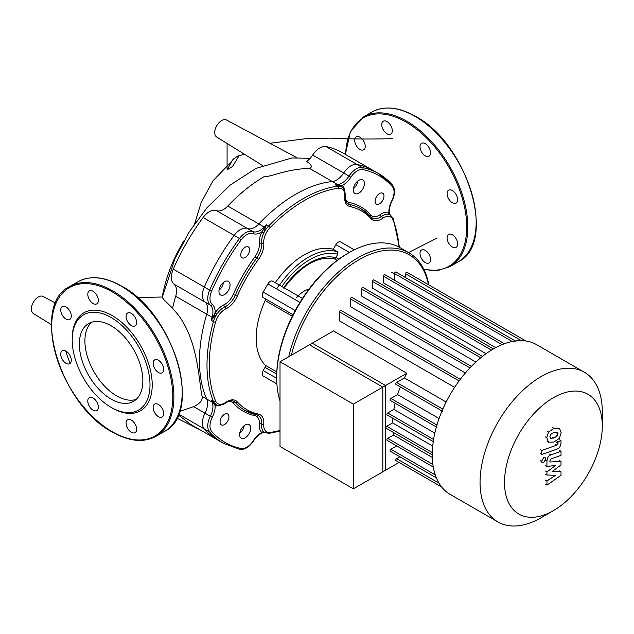 <?xml version="1.0" encoding="UTF-8"?>
<svg xmlns="http://www.w3.org/2000/svg" width="634" height="634" viewBox="0 0 634 634"><rect width="100%" height="100%" fill="white"/><g stroke="black" fill="none" stroke-linecap="round" stroke-linejoin="round"><path stroke-width="0.95" d="M359.953 137.213A7.465 4.311 -120 0 0 356.221 136.841A7.465 4.311 -120 0 0 355.072 142.824A7.465 4.311 -120 0 0 359.953 149.402A7.465 4.311 -120 0 0 363.686 149.775A7.465 4.311 -120 0 0 364.827 143.791A7.465 4.311 -120 0 0 359.953 137.213M390.75 125.524A7.465 4.311 -120 0 0 383.285 121.213A7.465 4.311 -120 0 0 383.285 129.835A7.465 4.311 -120 0 0 390.75 134.146A7.465 4.311 -120 0 0 390.75 125.524M430.573 152.826A7.465 4.311 -120 0 0 427.308 145.313A7.465 4.311 -120 0 0 421.555 143.316A7.465 4.311 -120 0 0 420.009 146.731A7.465 4.311 -120 0 0 423.274 154.244A7.465 4.311 -120 0 0 429.02 156.241A7.465 4.311 -120 0 0 430.573 152.826M456.092 203.118A7.465 4.311 -120 0 0 456.092 194.503A7.465 4.311 -120 0 0 448.626 190.192L448.626 190.192A7.465 4.311 -120 0 0 448.626 198.814A7.465 4.311 -120 0 0 456.092 203.118L456.092 203.118M452.359 246.951A7.465 4.311 -120 0 0 456.092 247.315A7.465 4.311 -120 0 0 457.233 241.34A7.465 4.311 -120 0 0 452.359 234.754A7.465 4.311 -120 0 0 448.626 234.39A7.465 4.311 -120 0 0 447.477 240.373A7.465 4.311 -120 0 0 452.359 246.951M421.555 258.632A7.465 4.311 -120 0 0 429.02 262.944A7.465 4.311 -120 0 0 429.02 254.321A7.465 4.311 -120 0 0 421.555 250.018A7.465 4.311 -120 0 0 421.555 258.632M79.345 344.096A44.911 25.931 60 0 1 88.641 323.538A44.911 25.931 60 0 1 123.25 335.568A44.911 25.931 60 0 1 142.856 380.765A44.911 25.931 60 0 1 133.552 401.322A44.911 25.931 60 0 1 98.944 389.292A44.911 25.931 60 0 1 79.345 344.096M136.159 399.42A44.911 25.931 60 0 1 102.708 384.109A44.911 25.931 60 0 1 84.901 340.886A44.911 25.931 60 0 1 91.597 322.231M72.205 338.691L72.205 339.975A55.007 31.755 60 0 1 111.101 317.515A55.007 31.755 60 0 1 149.996 384.886A55.007 31.755 60 0 1 111.101 407.345A55.007 31.755 60 0 1 72.205 339.975L72.205 338.691A56.577 32.667 60 0 1 112.21 315.589A56.577 32.667 60 0 1 152.215 384.886A56.577 32.667 60 0 1 112.21 407.987L111.101 407.345M66.007 306.919A7.465 4.311 60 0 1 70.881 313.497A7.465 4.311 60 0 1 69.74 319.481A7.465 4.311 60 0 1 66.007 319.108A7.465 4.311 60 0 1 61.133 312.53A7.465 4.311 60 0 1 62.275 306.547A7.465 4.311 60 0 1 66.007 306.919M96.804 295.23A7.465 4.311 60 0 1 96.804 303.852A7.465 4.311 60 0 1 89.339 299.541A7.465 4.311 60 0 1 89.339 290.919A7.465 4.311 60 0 1 96.804 295.23M136.627 322.532A7.465 4.311 60 0 1 135.082 325.947A7.465 4.311 60 0 1 129.328 323.95A7.465 4.311 60 0 1 126.071 316.437A7.465 4.311 60 0 1 127.616 313.022A7.465 4.311 60 0 1 133.37 315.019A7.465 4.311 60 0 1 136.627 322.532M162.145 372.832L162.145 372.832A7.465 4.311 60 0 1 154.68 368.52A7.465 4.311 60 0 1 154.68 359.898L154.68 359.898A7.465 4.311 60 0 1 162.145 364.209A7.465 4.311 60 0 1 162.145 372.832M158.413 416.657A7.465 4.311 60 0 1 153.539 410.079A7.465 4.311 60 0 1 154.68 404.096A7.465 4.311 60 0 1 158.413 404.468A7.465 4.311 60 0 1 163.287 411.046A7.465 4.311 60 0 1 162.145 417.021A7.465 4.311 60 0 1 158.413 416.657M127.616 428.338A7.465 4.311 60 0 1 127.616 419.724A7.465 4.311 60 0 1 135.082 424.027A7.465 4.311 60 0 1 135.082 432.65A7.465 4.311 60 0 1 127.616 428.338M87.793 401.037A7.465 4.311 60 0 1 89.339 397.621A7.465 4.311 60 0 1 95.092 399.626A7.465 4.311 60 0 1 98.349 407.139A7.465 4.311 60 0 1 96.804 410.555A7.465 4.311 60 0 1 91.05 408.55A7.465 4.311 60 0 1 87.793 401.037M62.275 350.745L62.275 350.745A7.465 4.311 60 0 1 69.74 355.056A7.465 4.311 60 0 1 69.74 363.678L69.74 363.678A7.465 4.311 60 0 1 62.275 359.367A7.465 4.311 60 0 1 62.275 350.745M227.091 143.482L227.091 169.857L232.646 166.401L239.248 155.409M244.407 154.236L237.782 156.059L233.653 158.896L232.353 160.196L227.091 169.857M184.177 240.413A102.708 59.295 120 0 0 162.256 297.005M262.484 165.45L216.669 137.015A9.819 5.674 -60 0 1 216.765 125.722A9.819 5.674 -60 0 1 226.496 120L296.855 157.668M310.153 158.318L292.012 157.953L256.065 168.367L230.221 185.033L206.938 207.809L189.312 231.798L175.079 258.426L162.249 297.386L163.802 299.613L172.884 308.473M215.845 404.318L211.201 400.078A135.945 78.489 120 0 0 212.081 402.114L206.747 399.032A15.715 9.074 -60 0 1 205.004 413.17A15.715 9.074 120 0 0 204.314 428.964A155.592 89.83 120 0 0 217.779 440.075A155.592 89.83 -60 0 1 204.314 428.964A15.715 9.074 -60 0 1 205.004 413.17A15.715 9.074 120 0 0 206.747 399.032A135.945 78.489 -60 0 1 206.747 314.187A15.715 9.074 120 0 0 205.004 302.061A15.715 9.074 -60 0 1 204.314 287.067A155.592 89.83 -60 0 1 234.128 235.42A15.715 9.074 -60 0 1 247.466 228.517A15.715 9.074 120 0 0 258.838 223.961L227.804 206.042A135.945 78.489 -60 0 1 264.544 176.41C268.753 177.837 286.933 168.676 309.669 168.47C312.562 167.035 311.571 164.681 306.682 161.408A15.715 9.074 -60 0 0 312.657 155.045A15.715 9.074 120 0 1 325.987 146.549L357.021 164.468A155.592 89.83 -60 0 1 373.371 170.578A155.592 89.83 120 0 0 357.021 164.468A15.715 9.074 120 0 0 343.691 172.963A15.715 9.074 -60 0 1 357.021 164.468L362.355 167.55A1.569 1.26 101.3 0 1 362.846 169.611A154.022 88.926 -60 0 1 392.367 186.658A14.146 8.163 -60 0 1 391.741 200.867A17.284 9.978 120 0 0 388.927 212.517A17.284 9.978 120 0 0 380.123 214.641A1.569 0.808 -124.8 0 0 381.343 216.495A15.715 9.074 -60 0 1 372.356 217.993A15.715 9.074 -60 0 1 371.421 217.303M179.541 411.482L193.679 406.632C200.011 403.628 202.817 400.197 202.103 396.353C198.553 380.685 198.204 333.785 172.503 308.512A135.945 78.489 -60 0 1 175.713 296.268L212.081 317.269A1.569 0.491 16.5 0 0 212.644 317.531A1.569 0.579 -139.8 0 1 213.119 318.038L216.915 314.115A15.715 9.074 120 0 0 213.42 321.604L211.201 320.321L213.119 318.038M227.804 206.042A15.715 9.074 -60 0 1 216.432 210.599A15.715 9.074 120 0 0 203.102 217.502A155.592 89.83 120 0 0 173.28 269.149A15.715 9.074 120 0 0 173.97 284.143A15.715 9.074 -60 0 1 175.713 296.268M342.408 187.458A15.715 9.074 120 0 0 341.536 186.832A15.715 9.074 120 0 0 337.668 186.158A135.945 78.489 120 0 0 268.594 226.037L266.375 224.753L264.679 227.4A1.569 0.579 -160.2 0 0 265.361 227.558L266.375 224.753A135.945 78.489 120 0 0 264.172 227.043L258.838 223.961A135.945 78.489 -60 0 1 332.319 181.538A15.715 9.074 120 0 0 343.691 172.963A15.715 9.074 -60 0 1 332.319 181.538L337.653 184.621A1.569 1.189 84.3 0 1 338.081 185.025L335.449 184.874L338.342 185.421A1.569 0.864 105.8 0 1 338.081 185.025L342.17 185.516A1.569 1.276 -48.4 0 0 342.114 187.204M392.367 186.658A1.569 1.26 138.7 0 0 392.177 184.763A155.592 89.83 120 0 0 378.704 173.661L342.336 152.659A155.592 89.83 120 0 0 325.987 146.549M280.022 430.407A134.376 77.586 -60 0 1 270.108 432.428A14.146 8.163 -60 0 1 263.752 424.146A1.569 0.808 -175.2 0 1 261.533 424.019A1.569 0.808 4.8 0 0 259.314 423.884A17.284 9.978 120 0 0 261.874 432.57A17.284 9.978 120 0 0 253.196 440.836A14.146 8.163 -60 0 1 241.197 448.484A154.022 88.926 -60 0 1 211.685 431.437A1.569 1.26 138.7 0 1 209.648 432.047A155.592 89.83 120 0 0 223.113 443.15L190.802 424.479L178.257 414.945M51.433 324.711L33.309 313.458A9.819 5.674 -60 0 1 31.7 306.349A9.819 5.674 -60 0 1 43.128 296.443L55.626 303.139M602.3 411.831L602.3 425.945L602.3 411.831A86.438 49.904 120 0 0 584.397 372.261L536.61 344.674A86.438 49.904 120 0 0 470 367.831A86.438 49.904 120 0 0 432.269 454.824A86.438 49.904 120 0 0 450.172 494.393L497.959 521.98A86.438 49.904 120 0 0 541.182 517.701L553.403 510.639A69.154 39.926 -60 0 1 504.505 482.411A69.154 39.926 -60 0 1 553.403 397.716A69.154 39.926 -60 0 1 602.3 425.945A69.154 39.926 -60 0 1 553.403 510.639M584.397 372.261A86.438 49.904 120 0 0 517.788 395.418A86.438 49.904 120 0 0 480.057 482.411A86.438 49.904 120 0 0 497.959 521.98M406.838 373.26L382.817 387.128L309.471 344.785L333.492 330.916L406.838 373.26A76.619 44.237 120 0 0 404.405 377.935L396.599 382.445A1.181 0.682 120 0 0 395.83 383.483A1.181 0.682 120 0 0 396.004 384.426L442.683 411.379M446.146 402.035L404.405 377.935M460.292 379.298L340.949 310.398A1.181 0.682 120 0 0 340.046 310.715A1.181 0.682 120 0 0 339.531 311.904L339.531 320.923L454.61 387.366M471.379 366.397L351.957 297.449A1.181 0.682 120 0 0 351.046 297.766A1.181 0.682 120 0 0 350.531 298.955L350.531 306.697L465.364 372.99M482.426 356.427L362.957 287.448A1.181 0.682 120 0 0 362.046 287.765A1.181 0.682 120 0 0 361.531 288.953L361.531 296.023L475.865 362.03M493.458 348.914L373.957 279.919A1.181 0.682 120 0 0 373.054 280.236A1.181 0.682 120 0 0 372.538 281.425L372.538 288.169L486.048 353.701M502.049 344.666L383.538 276.25L383.538 282.923L495.693 347.67M382.817 387.128L382.817 471.823L399.087 462.432L441.692 487.031L396.004 460.656A1.181 0.682 120 0 1 395.83 459.705A1.181 0.682 120 0 1 396.599 458.667L399.872 456.781M396.71 445.9L390.885 449.26A1.181 0.682 120 0 0 390.116 450.299A1.181 0.682 120 0 0 390.298 451.249L436.358 477.838M393.064 432.261A76.619 44.237 120 0 0 393.5 435.051L387.723 438.387A1.181 0.682 120 0 0 386.954 439.425A1.181 0.682 120 0 0 387.136 440.368L433.276 467.012M392.755 418.202A76.619 44.237 120 0 0 392.549 422.894L386.708 426.27A1.181 0.682 120 0 0 385.932 427.308A1.181 0.682 120 0 0 386.114 428.251L432.269 454.895M395.133 403.224A76.619 44.237 120 0 0 393.849 409.437L387.723 412.98A1.181 0.682 120 0 0 386.954 414.018A1.181 0.682 120 0 0 387.136 414.961L433.807 441.906M400.371 386.946A76.619 44.237 120 0 0 397.589 394.578L390.885 398.445A1.181 0.682 120 0 0 390.116 399.483A1.181 0.682 120 0 0 390.298 400.434L436.969 427.379M439.077 418.527L397.589 394.578M434.837 433.101L393.849 409.437M432.713 446.082L392.549 422.894M432.309 457.455L393.5 435.051M405.538 277.573L405.538 273.793A1.181 0.682 -60 0 1 406.053 272.604A1.181 0.682 -60 0 1 406.965 272.287L525.99 341.013M394.538 280.276L394.538 273.547A1.181 0.682 -60 0 1 395.053 272.358A1.181 0.682 -60 0 1 395.965 272.041L515.981 341.338M383.538 276.25A1.181 0.682 -60 0 1 384.053 275.061A1.181 0.682 -60 0 1 384.957 274.744L504.981 344.04M230.055 284.959A7.862 4.533 120 0 0 228.43 281.361A7.862 4.533 120 0 0 222.376 283.469A7.862 4.533 120 0 0 218.944 291.378A7.862 4.533 120 0 0 220.569 294.976A7.862 4.533 120 0 0 226.623 292.868A7.862 4.533 120 0 0 230.055 284.959M249.63 249.78A6.285 3.63 120 0 0 248.322 246.903A6.285 3.63 120 0 0 243.48 248.591A6.285 3.63 120 0 0 240.738 254.916A6.285 3.63 120 0 0 242.037 257.792A6.285 3.63 120 0 0 246.88 256.104A6.285 3.63 120 0 0 249.63 249.78M224.499 424.574A6.285 3.63 -60 0 1 221.353 424.883A6.285 3.63 -60 0 1 220.394 419.843A6.285 3.63 -60 0 1 224.499 414.303A6.285 3.63 -60 0 1 227.646 413.994A6.285 3.63 -60 0 1 228.605 419.034A6.285 3.63 -60 0 1 224.499 424.574M245.184 437.793A7.862 4.533 -60 0 1 241.253 438.181A7.862 4.533 -60 0 1 240.048 431.889A7.862 4.533 -60 0 1 245.184 424.962A7.862 4.533 -60 0 1 249.107 424.574A7.862 4.533 -60 0 1 250.311 430.874A7.862 4.533 -60 0 1 245.184 437.793M379.544 193.521A6.285 3.63 -60 0 1 382.69 193.212A6.285 3.63 -60 0 1 383.649 198.244A6.285 3.63 -60 0 1 379.544 203.783A6.285 3.63 -60 0 1 376.406 204.1A6.285 3.63 -60 0 1 375.439 199.06A6.285 3.63 -60 0 1 379.544 193.521M353.392 188.742A7.862 4.533 120 0 0 357.893 180.959M358.868 180.294A7.862 4.533 -60 0 1 362.791 179.905A7.862 4.533 -60 0 1 363.995 186.206A7.862 4.533 -60 0 1 358.868 193.132A7.862 4.533 -60 0 1 354.937 193.521A7.862 4.533 -60 0 1 353.732 187.22A7.862 4.533 -60 0 1 358.868 180.294M348.922 252.712L347.804 253.354A100.584 58.074 120 0 0 276.686 376.541L276.686 377.824A102.153 58.978 -60 0 1 348.922 252.712A102.153 58.978 -60 0 1 399.999 247.648L408.89 252.784A102.153 58.978 120 0 0 288.732 356.76M280.022 400.95A102.153 58.978 -60 0 1 276.686 377.824M428.814 284.904A102.153 58.978 120 0 0 408.89 252.784M291.363 355.238A100.584 58.074 -60 0 1 362.807 257.65A100.584 58.074 -60 0 1 428.505 284.721M275.299 282.732A67.973 39.245 -60 0 1 333.191 249.313L337.359 251.714L337.756 254.234L335.901 257.444A1.965 1.133 -60 0 0 335.774 257.681L334.681 259.005M279.277 285.023A60.119 34.711 120 0 0 276.638 288.946M263.189 376.002L267.905 378.72A4.715 2.718 -60 0 1 267.905 378.72L263.189 376.002A4.715 2.718 -60 0 1 263.189 370.557L265.028 367.363A1.965 1.133 120 0 0 265.178 365.216A67.973 39.245 -60 0 1 265.178 300.556A1.965 1.133 120 0 0 265.028 298.574L263.189 297.512A4.715 2.718 -60 0 1 263.189 292.068L267.905 283.905A4.715 2.718 -60 0 1 272.62 281.179L302.45 298.408M333.191 249.313L335.877 244.661A4.715 2.718 -60 0 1 340.593 241.934L354.287 249.844L340.593 241.934M293.027 314.741L265.028 298.574M296.641 297.592A23.577 13.607 -60 0 1 308.932 289.152M263.752 424.146A17.284 9.978 120 0 0 258.482 414.097A114.73 66.237 -60 0 1 237.259 401.845A17.284 9.978 120 0 0 225.918 402.305A14.146 8.163 -60 0 1 215.576 400.942A134.376 77.586 -60 0 1 215.576 322.104A14.146 8.163 -60 0 1 225.918 308.79A17.284 9.978 120 0 0 237.259 296.165A114.73 66.237 -60 0 1 258.482 259.393A17.284 9.978 120 0 0 263.752 243.266A14.146 8.163 -60 0 1 270.108 227.646A1.569 0.523 44.4 0 0 268.594 226.037A15.715 9.074 120 0 0 263.863 232.805L265.361 227.558M309.669 168.47L332.319 181.538A135.945 78.489 -60 0 0 258.838 223.961A15.715 9.074 -60 0 1 247.466 228.517L252.8 231.6A15.715 9.074 -60 0 0 262.222 228.866A15.715 9.074 -60 0 0 264.172 227.043A1.569 0.491 -136.5 0 1 264.679 227.4L261.874 231.878A17.284 9.978 120 0 0 259.314 243.519A1.569 0.999 174.7 0 1 261.533 243.393A15.715 9.074 -60 0 1 256.746 258.054A116.299 67.149 120 0 0 235.23 295.333A15.715 9.074 -60 0 1 224.919 306.808A15.715 9.074 120 0 0 216.915 314.115L215.116 312.863L211.201 320.321A135.945 78.489 120 0 1 212.081 317.269A15.715 9.074 -60 0 0 212.683 314.67A15.715 9.074 -60 0 0 210.337 305.136A1.569 1.276 -51.2 0 0 212.303 304.463A14.146 8.163 -60 0 1 211.685 290.966A154.022 88.926 -60 0 1 241.197 239.842A14.146 8.163 -60 0 1 253.196 233.637A17.284 9.978 120 0 0 261.874 231.878L263.863 232.805A15.715 9.074 120 0 0 261.533 243.393A1.569 0.999 -5.3 0 0 263.752 243.266M202.103 396.353L206.747 399.032A135.945 78.489 -60 0 1 206.747 314.187A15.715 9.074 -60 0 0 205.004 302.061L173.97 284.143M216.432 210.599L247.466 228.517A15.715 9.074 120 0 0 234.128 235.42A155.592 89.83 120 0 0 204.314 287.067A15.715 9.074 120 0 0 205.004 302.061L210.337 305.136A15.715 9.074 120 0 1 209.648 290.142L211.685 290.966M338.342 185.421L341.449 186.776M344.674 190.858A17.284 9.978 120 0 0 342.17 185.516A17.284 9.978 120 0 0 350.848 177.258L349.025 176.046A15.715 9.074 120 0 1 362.355 167.55A155.592 89.83 120 0 1 378.704 173.661L392.43 184.977C395.347 189.083 395.212 194.4 392.034 200.938C389.736 205.638 388.927 209.783 389.593 213.373L390.124 214.886A1.569 1.514 -49.5 0 0 390.124 214.878L390.33 215.005A15.715 9.074 120 0 0 389.347 214.561A1.569 1.276 108.4 0 1 388.927 212.517L389.593 213.682A1.569 1.514 -49.5 0 0 390.108 214.871L390.187 214.918M390.116 215.069L389.593 213.682M270.108 227.646A134.376 77.586 -60 0 1 338.382 188.227A14.146 8.163 -60 0 1 344.738 196.508A17.284 9.978 120 0 0 350.008 206.557A114.73 66.237 -60 0 1 371.231 218.817A17.284 9.978 120 0 0 382.571 218.35A1.569 0.808 55.2 0 0 381.343 216.495A15.715 9.074 120 0 1 389.347 214.561L390.306 215.005M264.592 432.459L264.513 432.42A1.569 1.514 -70.5 0 0 263.213 432.562L264.679 432.325M264.727 432.515L263.863 431.92A15.715 9.074 -60 0 1 261.533 424.019A15.715 9.074 120 0 0 258.339 415.484A15.715 9.074 120 0 0 257.277 415.016M215.718 404.246L215.94 404.373A15.715 9.074 120 0 0 216.915 404.817M263.213 432.562L261.874 432.57A1.569 1.276 131.6 0 1 263.863 431.92A15.715 9.074 120 0 0 264.735 432.546L269.204 433.347L280.022 431.088M216.551 404.682A1.569 1.276 -71.6 0 0 215.116 405.578A17.284 9.978 120 0 0 220.997 405.078M213.119 402.305A1.569 0.864 -45.8 0 0 212.644 402.281L215.116 405.578A17.284 9.978 120 0 1 212.303 417.227L210.337 416.253A15.715 9.074 120 0 0 209.648 432.047L178.59 414.113M215.576 322.104A1.569 0.523 -164.4 0 1 213.42 321.604A135.945 78.489 120 0 0 213.42 401.362L211.201 400.078L212.644 402.281A1.569 1.189 155.7 0 1 212.081 402.114A15.715 9.074 -60 0 1 212.683 404.017A15.715 9.074 -60 0 1 210.337 416.253L193.679 406.632M239.707 433.41A7.862 4.533 120 0 0 244.209 425.628M219.031 290.198A7.862 4.533 120 0 0 223.525 282.415M549.94 436.62L550.558 434.504L553.965 432.364L557.389 432.087L558.007 433.775L557.389 435.859L553.965 438.007L550.558 438.268L549.94 436.62M553.965 442.056L548.505 442.144L546.777 437.737L548.505 432.079L553.965 428.315L559.442 428.219L561.169 432.657L559.442 438.284L553.965 442.056M548.862 442.381L547.102 441.327M547.102 431.263L548.505 432.079M556.985 449.11L541.785 454.467L541.785 450.417L556.771 445.131L558.039 443.253L558.039 441.692L561.011 440.646L561.011 442.952C560.662 446.312 559.323 448.365 556.985 449.11M540.382 453.659L541.785 454.467M540.382 449.609L541.785 450.417M556.636 440.884L558.039 441.692M559.6 439.83L561.011 440.646M543.615 457.756L545.121 457.613L545.747 458.984L543.615 462.669L542.11 462.82L541.484 461.449L543.615 457.756M552.182 471.482L561.011 471.767L561.011 475.302L546.944 485.137L546.944 480.952L555.638 475.27L546.944 475.032L546.944 471.87L555.638 465.467L546.944 466.426L546.936 461.069C547.261 457.7 548.6 455.648 550.938 454.895L561.019 451.313L561.019 455.363L551.176 458.858L549.908 460.744L549.908 462.004L561.011 461.433L561.011 464.968L552.182 471.482M559.6 470.951L561.011 471.767M545.533 484.321L546.944 485.137M545.533 480.144L546.944 480.952M545.533 474.224L546.944 475.032M545.533 471.054L546.944 471.87M545.533 465.618L546.944 466.426M559.608 450.497L561.019 451.313M559.6 460.617L561.011 461.433M280.022 361.784L312.245 343.176L385.591 385.527L353.368 404.135L280.022 361.784L280.022 446.479L353.368 488.83L353.368 404.135M353.368 488.83L385.591 470.222L385.591 385.527M345.625 154.561A85.653 49.452 60 0 1 406.156 122.14A85.653 49.452 60 0 1 466.061 216.384A85.653 49.452 60 0 1 423.766 269.165M345.387 154.427L350.451 131.476L363.488 116.902A86.438 49.904 60 0 1 406.711 121.181A86.438 49.904 60 0 1 467.829 227.051A86.438 49.904 60 0 1 449.926 266.621L458.263 261.81A86.438 49.904 60 0 0 476.166 222.233A86.438 49.904 60 0 0 415.04 116.371A86.438 49.904 60 0 0 371.825 112.091C384.085 105.466 398.627 106.877 415.436 116.331C467.638 143.324 497.642 243.401 458.263 261.81M121.102 286.077A86.438 49.904 60 0 1 182.22 391.939A86.438 49.904 60 0 1 164.317 431.516C203.696 413.106 173.7 313.03 121.49 286.037C104.681 276.582 90.147 275.172 77.879 281.797A86.438 49.904 60 0 1 121.102 286.077M155.988 436.327C143.72 442.952 129.185 441.533 112.377 432.087C60.167 405.086 30.17 305.009 69.55 286.608A86.438 49.904 60 0 1 112.765 290.887A86.438 49.904 60 0 1 173.89 396.757A86.438 49.904 60 0 1 155.988 436.327L164.317 431.516M112.21 291.846A85.653 49.452 60 0 1 172.773 396.757A85.653 49.452 60 0 1 112.21 431.722A85.653 49.452 60 0 1 51.647 326.819A85.653 49.452 60 0 1 112.21 291.846M70.144 363.385A85.653 49.452 60 0 1 65.754 350.974M173.28 269.149L209.648 290.142A155.592 89.83 120 0 1 239.47 238.495L241.197 239.842M338.382 188.227A1.569 1.173 82.4 0 0 337.668 186.158L335.449 184.874A135.945 78.489 120 0 1 337.653 184.621A15.715 9.074 -60 0 0 339.602 184.193A15.715 9.074 -60 0 0 349.025 176.046L312.657 155.045M203.102 217.502L239.47 238.495A15.715 9.074 120 0 1 252.8 231.6A1.569 1.276 111.2 0 1 253.196 233.637M436.945 425.042L390.885 398.445M433.593 439.457L387.723 412.98M432.301 452.589L386.708 426.27M432.887 464.46L387.723 438.387M435.249 474.882L390.885 449.26M439.013 483.163L396.599 458.667M512.256 341.504L394.538 273.547M521.306 340.624L405.538 273.793M442.801 409.12L396.599 382.445M491.477 350.095L372.538 281.425M480.746 357.782L361.531 288.953M469.937 367.894L350.531 298.955M459.087 380.923L339.531 311.904M281.853 286.513A66.007 38.111 -60 0 1 337.756 254.234M337.359 251.714A67.973 39.245 120 0 0 279.467 285.134M335.774 257.681A62.077 35.845 120 0 0 283.834 287.654M338.873 259.163L335.901 257.444M334.736 259.021L337.161 260.423L334.697 259.013C318.363 255.399 301.412 265.155 283.85 288.28M382.571 218.35A14.146 8.163 -60 0 1 392.921 219.713A134.376 77.586 -60 0 1 398.976 247.086M265.178 300.556L292.282 316.207M276.796 371.92L265.178 365.216M265.028 367.363L276.717 374.115M349.374 252.451L335.877 244.661M276.686 378.347L263.189 370.557M295.214 310.557L263.189 292.068M299.93 302.394L267.905 283.905M263.213 229.849L264.727 230.229M259.314 243.519A14.146 8.163 -60 0 1 255.011 256.715L258.482 259.393M255.011 256.715A117.876 68.052 120 0 0 233.201 294.493L237.259 296.165M225.918 308.79A1.569 0.999 -114.7 0 0 224.919 306.808A1.569 0.999 65.3 0 1 223.921 304.827A17.284 9.978 120 0 0 215.116 312.863A17.284 9.978 120 0 0 212.303 304.463M233.201 294.493A14.146 8.163 -60 0 1 223.921 304.827M215.116 316.152L214.03 315.035M340.696 186.364A1.569 0.896 116.6 0 1 340.403 185.279M371.231 218.817A1.569 1.26 138.1 0 0 371.041 216.923A116.299 67.149 120 0 0 361.285 208.966A116.299 67.149 120 0 0 349.524 204.497A15.715 9.074 -60 0 1 347.931 203.894C345.918 202.769 345.007 200.138 345.197 196.001A1.569 0.808 -175.2 0 1 344.738 196.508M350.008 206.557A1.569 1.26 101.9 0 0 349.524 204.497A1.569 1.26 101.9 0 1 349.033 202.428A14.146 8.163 -60 0 1 345.221 198.854M370.573 216.345A1.569 1.26 138.1 0 1 370.842 215.021A117.876 68.052 120 0 0 349.033 202.428M380.123 214.641A14.146 8.163 -60 0 1 370.842 215.021M350.848 177.258A14.146 8.163 -60 0 1 362.846 169.611M270.108 432.428A1.569 1.173 82.4 0 1 269.204 433.347M399.499 247.371L393.262 218.476A1.569 1.173 157.6 0 1 392.921 219.713M258.482 414.097A1.569 1.26 101.9 0 1 257.047 414.993L258.339 415.484M237.259 401.845A1.569 1.26 138.1 0 1 235.23 402.455A15.715 9.074 120 0 0 233.906 401.385C231.933 400.197 229.199 400.72 225.704 402.955C226.401 403.319 217.795 406.846 215.94 404.373A15.715 9.074 120 0 1 213.42 401.362A1.569 1.173 157.6 0 0 215.576 400.942M256.746 414.882A116.299 67.149 -60 0 1 244.986 410.404A116.299 67.149 -60 0 1 235.23 402.455A1.569 1.26 -41.9 0 0 233.201 403.065A117.876 68.052 120 0 0 255.011 415.658A14.146 8.163 -60 0 1 259.314 423.884M225.918 402.305A1.569 0.808 55.2 0 1 225.704 402.955M264.735 432.546L264.529 432.428A1.569 1.514 -70.5 0 0 264.505 432.42L262.952 432.721C259.504 433.941 256.326 436.715 253.402 441.05L253.196 440.836M256.017 414.763A1.569 1.26 -78.1 0 0 255.011 415.658M228.192 401.552A14.146 8.163 -60 0 1 233.201 403.065M214.03 404.167A1.569 0.896 123.4 0 1 215.116 403.874M211.685 431.437A14.146 8.163 -60 0 1 212.303 417.227M241.197 448.484A1.569 1.26 101.3 0 1 239.779 449.379C244.787 449.847 249.328 447.073 253.402 441.05M556.604 432.959L558.007 433.775M555.986 435.051L557.389 435.859M552.555 437.191L553.965 438.007M545.375 436.921L546.777 437.737M552.555 427.506L553.965 428.315M555.36 444.323L556.771 445.131M556.628 442.437L558.039 443.253M540.081 460.633L541.484 461.449M545.525 460.252L546.936 461.069M549.535 454.087L550.938 454.895M363.488 116.902L371.825 112.091M423.964 269.569L437.872 270.512L449.926 266.621M69.55 286.608L77.879 281.797M437.198 238.019L408.486 252.554M392.787 138.632C371.635 139.266 350.673 139.1 329.894 138.141L305.968 138.688L269.957 143.268M235.563 157.367L212.913 180.904L201.168 202.603L194.67 223.715M137.269 297.536L162.328 297.013M199.813 429.694L176.775 418.107M394.538 273.991L391.677 272.335M276.884 383.911L267.905 378.72M393.262 218.476L390.33 215.005M244.986 410.404L257.047 414.993M361.285 208.966L372.356 217.993M345.197 196.001C345.855 196.421 344.611 187.204 341.536 186.832L341.314 186.705M223.113 443.15L239.779 449.379"/></g></svg>
